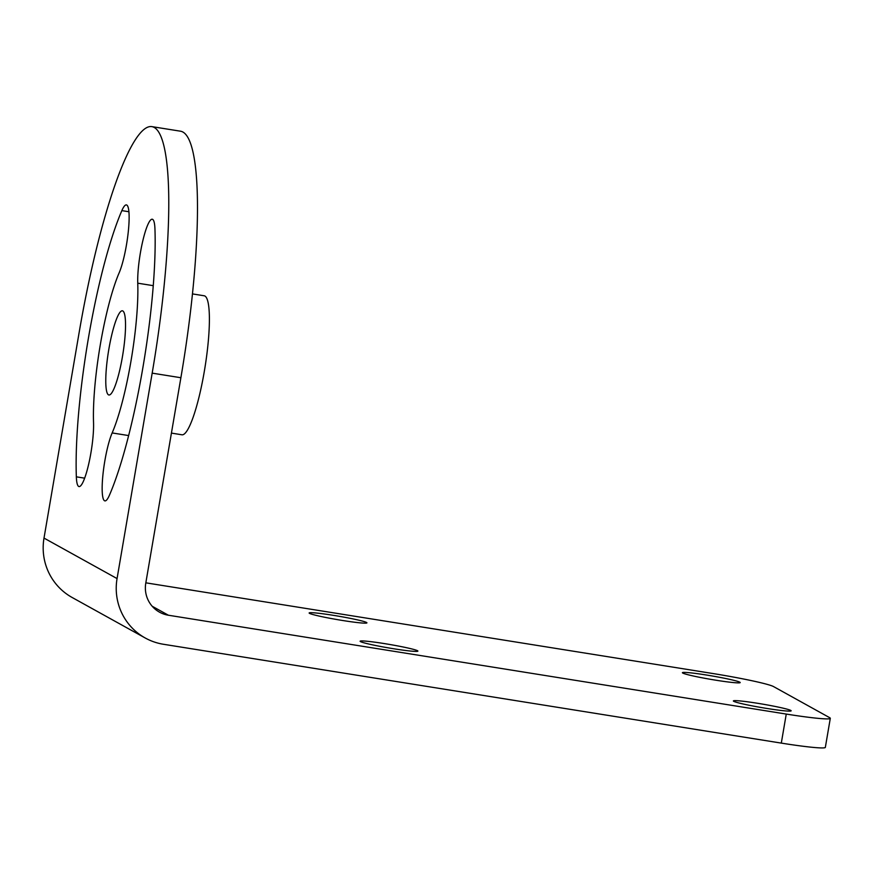<?xml version="1.0" encoding="UTF-8"?>
<svg xmlns="http://www.w3.org/2000/svg" width="874" height="874" viewBox="0 0 874 874"><rect width="100%" height="100%" fill="white"/><g stroke="black" fill="none" stroke-linecap="round" stroke-linejoin="round"><path stroke-width="1.31" d="M44.006 538.089L117.061 578.577A57.651 56.69 119 0 0 145.193 637.976L72.138 597.488A57.651 56.69 119 0 1 44.006 538.089L79.119 332.655A229.152 39.341 99.1 0 1 151.847 126.621L180.557 131.209A229.152 39.341 99.1 0 1 182.895 132.04A229.152 39.341 99.1 0 1 180.885 377.732L145.772 583.176A28.143 27.662 119 0 0 168.409 615.23L786.261 714.069A53.292 3.256 9.7 0 0 830.3 718.341A53.292 3.256 9.7 0 0 829.612 717.652L773.545 686.582A53.292 3.256 9.7 0 0 713.217 673.581L145.827 582.827M360.492 641.603A29.312 1.792 -170.3 0 1 360.11 641.232A29.312 1.792 -170.3 0 1 386.811 643.985A29.312 1.792 -170.3 0 1 417.521 650.726A29.312 1.792 -170.3 0 1 417.892 651.108A29.312 1.792 -170.3 0 1 391.191 648.355A29.312 1.792 -170.3 0 1 360.492 641.603M309.527 613.362A29.312 1.792 -170.3 0 1 309.145 612.98A29.312 1.792 -170.3 0 1 335.845 615.733A29.312 1.792 -170.3 0 1 366.545 622.485A29.312 1.792 -170.3 0 1 366.927 622.856A29.312 1.792 -170.3 0 1 340.226 620.103A29.312 1.792 -170.3 0 1 309.527 613.362M733.745 701.319A29.312 1.792 -170.3 0 1 733.373 700.937A29.312 1.792 -170.3 0 1 760.063 703.69A29.312 1.792 -170.3 0 1 790.773 710.442A29.312 1.792 -170.3 0 1 791.156 710.813A29.312 1.792 -170.3 0 1 764.455 708.06A29.312 1.792 -170.3 0 1 733.745 701.319M682.78 673.067A29.312 1.792 -170.3 0 1 682.408 672.696A29.312 1.792 -170.3 0 1 709.098 675.449A29.312 1.792 -170.3 0 1 739.808 682.19A29.312 1.792 -170.3 0 1 740.191 682.572A29.312 1.792 -170.3 0 1 713.49 679.819A29.312 1.792 -170.3 0 1 682.78 673.067M830.3 718.341L825.34 747.379A53.292 3.256 -170.3 0 1 781.301 743.108L786.261 714.069M145.193 637.976A57.651 56.69 119 0 0 163.449 644.269L781.301 743.108M151.847 126.621A229.152 39.341 99.1 0 1 154.185 127.44A229.152 39.341 99.1 0 1 152.174 373.143L117.061 578.577M112.156 432.936A37.309 6.402 -80.9 0 0 103.034 473.839A37.309 6.402 -80.9 0 0 104.913 500.889A37.309 6.402 -80.9 0 0 109.447 495.176A170.528 29.279 -80.9 0 0 154.949 228.955A37.309 6.402 -80.9 0 0 152.24 219.232A37.309 6.402 -80.9 0 0 142.495 242.207A37.309 6.402 -80.9 0 0 137.753 283.187A95.921 16.464 -80.9 0 1 112.156 432.936L128.642 435.569M119.137 272.863A37.309 6.402 -80.9 0 0 128.26 231.96A37.309 6.402 -80.9 0 0 126.391 204.909A37.309 6.402 -80.9 0 0 121.857 210.612A170.528 29.279 -80.9 0 0 76.344 476.833A37.309 6.402 -80.9 0 0 79.053 486.567A37.309 6.402 -80.9 0 0 88.798 463.591A37.309 6.402 -80.9 0 0 93.54 422.612A95.921 16.464 -80.9 0 1 119.137 272.863M108.474 394.84A42.629 7.32 -80.9 0 0 108.911 394.993A42.629 7.32 -80.9 0 0 122.666 355.357A42.629 7.32 -80.9 0 0 122.819 310.958A42.629 7.32 -80.9 0 0 122.382 310.805A42.629 7.32 -80.9 0 0 108.638 350.441A42.629 7.32 -80.9 0 0 108.474 394.84M192.444 293.904L204.199 295.783A70.39 12.083 99.1 0 1 204.298 371.505A70.39 12.083 -80.9 0 1 181.956 434.793L171.424 433.1M152.174 606.239L168.409 615.23M180.885 377.732L152.174 373.143M128.915 211.748L121.857 210.612M84.658 478.165L76.344 476.833M153.256 285.667L137.753 283.187"/></g></svg>
